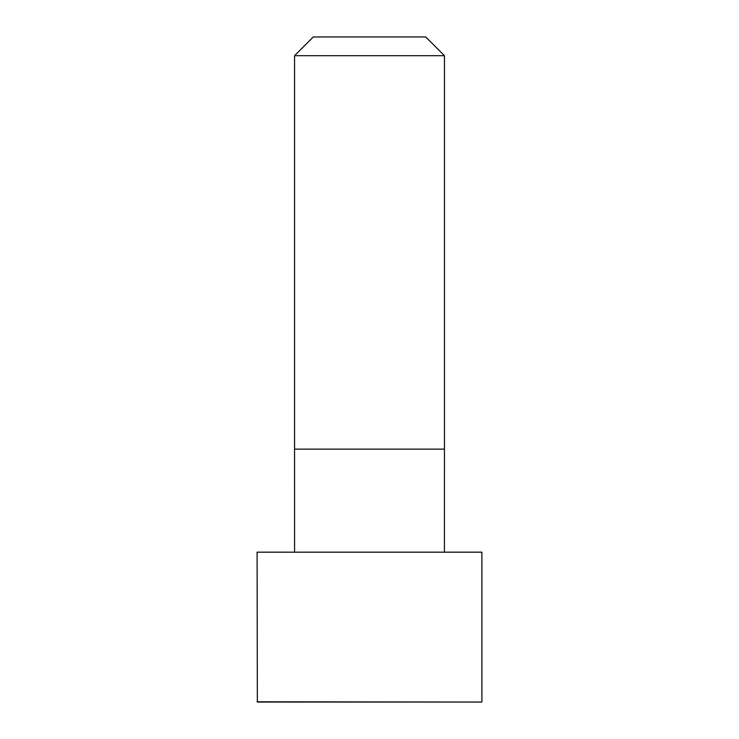 <?xml version="1.0" encoding="UTF-8"?>
<svg xmlns="http://www.w3.org/2000/svg" width="739" height="739" viewBox="0 0 739 739"><rect width="100%" height="100%" fill="white"/><g stroke="black" fill="none" stroke-linecap="round" stroke-linejoin="round"><path stroke-width="1.11" d="M481.911 701.791L481.911 552.172L257.089 552.172L257.348 702.05L481.652 702.05L257.089 701.791M369.5 55.684L294.556 55.684L294.556 449.127L444.444 449.127L444.444 55.684L369.5 55.684M444.444 55.684L425.71 36.95L313.29 36.95L294.556 55.684M444.435 552.172L444.444 449.127M294.565 552.172L294.556 449.127"/></g></svg>

